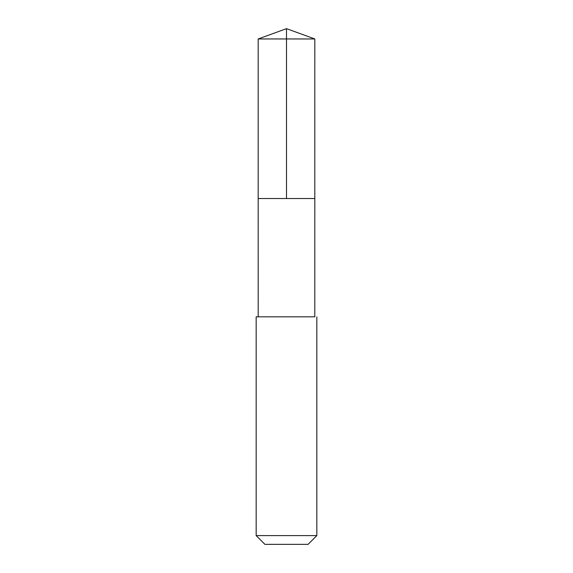 <?xml version="1.0" encoding="UTF-8"?>
<svg xmlns="http://www.w3.org/2000/svg" width="573" height="573" viewBox="0 0 573 573"><rect width="100%" height="100%" fill="white"/><g stroke="black" fill="none" stroke-linecap="round" stroke-linejoin="round"><path stroke-width="0.86" d="M314.806 198.53L314.813 38.957L258.187 38.957L258.187 198.53L314.813 198.53L314.806 316.833L258.194 316.833L258.187 198.53L314.806 198.53M314.806 316.833L256.167 316.833L256.167 535.59L316.833 535.59L316.833 316.833M316.833 535.59L308.081 544.35L264.927 544.35M286.5 198.53L286.5 28.65L258.187 38.957M286.5 28.65L314.813 38.957M258.194 316.833L256.167 316.833M264.919 544.35L256.167 535.59"/></g></svg>
